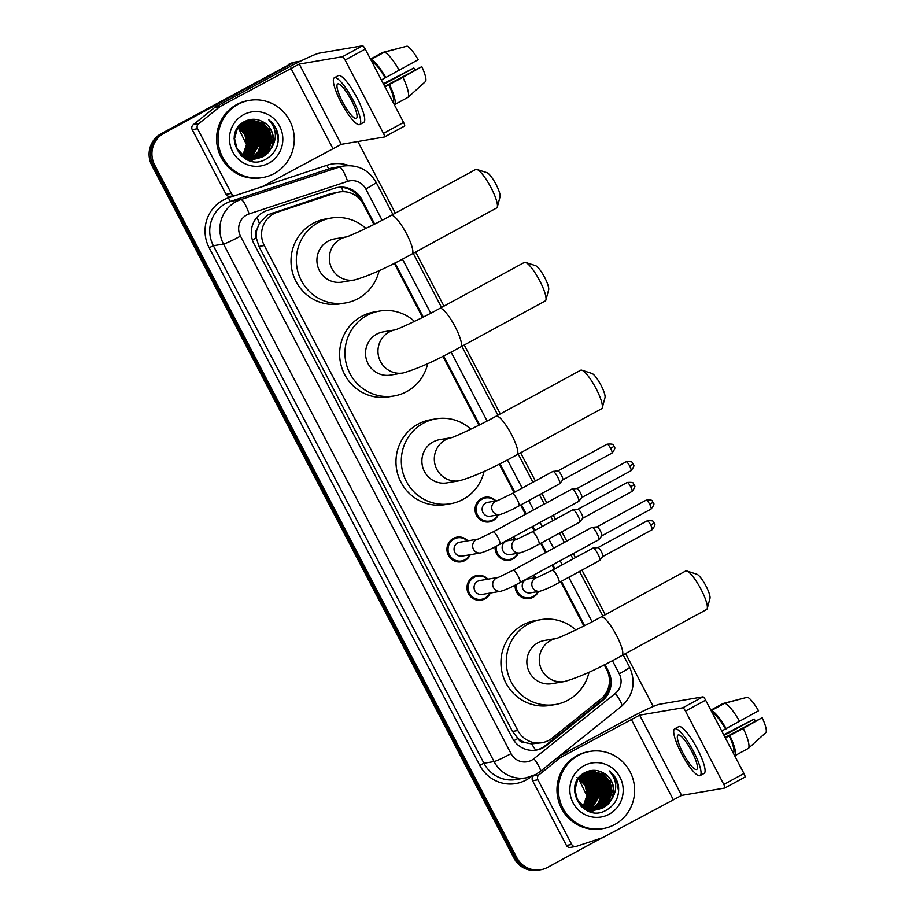 <?xml version="1.0" encoding="UTF-8"?>
<svg xmlns="http://www.w3.org/2000/svg" width="916" height="916" viewBox="0 0 916 916"><rect width="100%" height="100%" fill="white"/><g stroke="black" fill="none" stroke-linecap="round" stroke-linejoin="round"><path stroke-width="1.37" d="M498.35 514.826A12.526 12.194 -99.7 0 1 475.713 513.567A12.526 12.194 -99.7 0 1 495.991 500.938M513.2 537.016A12.526 12.194 -99.7 0 1 516.029 539.261M518.387 553.149A12.526 12.194 -99.7 0 1 495.109 546.783M533.238 575.351A12.526 12.194 -99.7 0 1 536.066 577.595M538.425 591.484A12.526 12.194 -99.7 0 1 515.147 585.106M490.289 593.041A12.526 12.194 -99.7 0 1 467.641 591.782A12.526 12.194 -99.7 0 1 487.919 579.152M470.252 554.718A12.526 12.194 -99.7 0 1 447.603 553.459A12.526 12.194 -99.7 0 1 467.881 540.829M373.934 224.431L363.354 204.199A23.484 22.854 80.3 0 0 339.286 192.005L330.264 193.791L267.85 214.802L259.365 223.355L256.995 229.286A7.832 7.614 80.3 0 0 256.228 237.885A23.484 1.706 152.4 0 1 252.381 239.946M339.286 192.005A23.484 22.854 80.3 0 0 336.035 192.807L277.239 212.237A23.484 22.854 80.3 0 0 273.586 213.829A23.484 22.854 80.3 0 0 264.3 245.534L517.838 730.51A23.484 22.854 80.3 0 0 541.917 742.716A23.484 22.854 80.3 0 0 552.153 738.101L600.747 699.148A23.484 22.854 80.3 0 0 606.701 669.665L604.182 664.844M525.372 742.647A23.484 22.854 -99.7 0 1 517.758 738.136L517.941 738.502A7.832 7.614 80.3 0 0 525.372 742.647L531.509 743.907L541.917 742.716M256.228 237.885L256.423 238.252A23.484 22.854 -99.7 0 1 256.995 229.286M256.423 238.252L258.965 246.438L512.502 731.415L517.758 738.136M583.87 625.994L560.695 581.671M554.169 569.18L552.05 565.126M545.512 552.634L540.658 543.337M534.131 530.845L532.001 526.792M525.475 514.311L520.62 505.014M514.082 492.522L499.209 464.069M478.908 425.219L442.863 356.278M422.551 317.417L394.246 263.281M374.667 224.065L361.889 199.642A23.484 22.854 80.3 0 0 337.821 187.436A23.484 22.854 80.3 0 0 334.569 188.238L266.957 210.588A23.484 22.854 80.3 0 0 263.293 212.18A23.484 22.854 80.3 0 0 254.007 243.874L512.262 737.872A23.484 22.854 80.3 0 0 536.341 750.067A23.484 22.854 80.3 0 0 546.577 745.464L602.453 700.671A23.484 22.854 80.3 0 0 608.407 671.176L604.904 664.478M601.652 837.991L547.711 867.326A23.484 22.854 -99.7 0 1 540.806 869.719A23.484 22.854 -99.7 0 1 516.727 857.513L154.667 164.949A23.484 22.854 -99.7 0 1 163.953 133.244L291.46 63.914A23.484 22.854 -99.7 0 1 298.376 61.521A23.484 22.854 -99.7 0 1 300.265 61.28M357.881 141.511L395.334 213.153M415.646 252.003L443.951 306.139M464.263 344.989L500.296 413.929M520.609 452.79L535.345 480.969M541.871 493.449L546.737 502.747M553.264 515.239L555.382 519.292M561.909 531.784L566.775 541.081M573.302 553.573L575.42 557.626M581.946 570.107L605.27 614.716M625.582 653.566L653.245 706.499M540.806 869.719L537.967 870.2A23.484 22.854 -99.7 0 1 513.887 857.994L151.827 165.43A23.484 22.854 -99.7 0 1 161.101 133.725L290.04 64.154A23.484 22.854 -99.7 0 1 296.944 61.761A23.484 22.854 -99.7 0 0 290.04 64.154L162.521 133.484L291.46 63.914M151.827 165.43L153.247 165.189A23.484 22.854 -99.7 0 1 162.521 133.484A23.484 22.854 -99.7 0 0 153.247 165.189L515.307 857.754L153.247 165.189L154.667 164.949M539.387 869.96A23.484 22.854 -99.7 0 1 515.307 857.754A23.484 22.854 -99.7 0 0 539.387 869.96M584.591 625.628L561.405 581.282M554.878 568.79L552.76 564.737M546.234 552.245L541.367 542.948M534.841 530.467L532.723 526.402M526.196 513.922L521.33 504.624M514.803 492.132L499.941 463.702M479.629 424.852L443.584 355.912M423.272 317.05L394.979 262.915M609.243 677.771A23.484 22.854 -99.7 0 1 601.033 700.912L545.157 745.704A23.484 22.854 -99.7 0 1 535.631 750.181A23.484 4.752 -128.7 0 0 531.509 743.907M337.111 187.562A23.484 22.854 -99.7 0 1 360.469 199.883L360.492 199.917M288.62 64.395A23.484 22.854 -99.7 0 1 295.525 62.002L298.376 61.521M231.37 193.425A3.916 3.813 80.3 0 0 235.389 195.463L230.065 196.368A3.916 3.813 -99.7 0 1 226.046 194.329L231.37 193.425L197.558 128.732L192.223 129.637A3.916 3.813 -99.7 0 1 193.219 124.725L214.745 107.47A3.916 3.813 -99.7 0 1 215.294 107.103L285.471 68.952A31.316 2.279 152.4 0 1 319.421 53.139L362.553 45.8A3.916 0.859 61.5 0 1 365.255 49.109L345.114 60.055A3.916 0.859 -118.5 0 0 342.424 56.746L299.28 64.086L220.619 106.199A3.916 3.813 80.3 0 0 220.069 106.565L198.543 123.82A3.916 3.813 80.3 0 0 197.558 128.732M226.046 194.329L192.223 129.637M235.389 195.463A3.916 3.813 80.3 0 0 235.927 195.326L261.976 186.715A3.916 3.813 80.3 0 0 262.583 186.452L341.244 144.35L384.376 136.999A3.916 0.859 -118.5 0 0 384.445 136.988A3.916 0.859 -118.5 0 0 383.46 133.393L403.59 122.446L365.255 49.109M403.59 122.446A3.916 0.859 61.5 0 1 404.574 126.042A3.916 0.859 61.5 0 1 404.517 126.053L384.491 136.942M383.46 133.393L345.114 60.055M351.458 100.416A19.568 4.271 -118.5 0 0 337.672 83.974A19.568 4.271 -118.5 0 0 342.584 101.928A19.568 4.271 -118.5 0 0 356.37 118.359A19.568 4.271 -118.5 0 0 351.458 100.416M408.021 97.314A25.831 5.633 -118.5 0 0 402.937 77.368L421.807 66.639A20.347 4.443 -118.5 0 1 425.585 81.455L408.021 97.314L394.601 104.607L392.872 101.951M393.136 101.802A22.705 4.958 -118.5 0 0 388.796 84.787L402.937 77.368M384.983 86.86L388.796 84.787M359.736 124.553L363.755 122.366A26.61 5.805 -118.5 0 0 357.08 97.955A26.61 5.805 -118.5 0 0 338.336 75.593L334.306 77.791A26.61 5.805 -118.5 0 0 340.981 102.191A26.61 5.805 -118.5 0 0 359.736 124.553A26.61 5.805 -118.5 0 0 353.061 100.142A26.61 5.805 -118.5 0 0 334.306 77.791M394.601 104.607A25.831 5.633 -118.5 0 0 389.518 84.673M405.433 46.59L382.659 52.475L370.476 59.105M383.701 84.386L413.849 67.99L383.335 83.7M413.849 67.99A15.652 3.412 -118.5 0 0 415.028 69.914M421.807 66.639L384.743 86.39M399.319 70.452A25.831 5.633 -118.5 0 0 384.434 52.178L407.128 46.143A20.347 4.443 -118.5 0 1 418.2 59.723L381.377 79.944M385.178 77.871A22.705 4.958 -118.5 0 0 372.469 62.277L371.003 59.471L384.434 52.178M385.899 77.746A25.831 5.633 -118.5 0 0 371.003 59.471M274.239 173.536A39.136 38.094 -99.7 0 1 262.72 177.532A39.136 38.094 -99.7 0 1 220.138 151.426A39.136 38.094 -99.7 0 1 238.068 104.355A39.136 38.094 -99.7 0 1 249.587 100.359A39.136 38.094 -99.7 0 1 292.17 126.465A39.136 38.094 -99.7 0 1 274.239 173.536M262.72 177.532L261.3 177.773A39.136 38.094 -99.7 0 1 218.718 151.667A39.136 38.094 -99.7 0 1 236.649 104.596A39.136 38.094 -99.7 0 1 248.167 100.6L249.587 100.359M278.143 134.984C276.918 128.687 273.804 123.637 268.766 119.813C276.632 128.629 277.456 138.179 271.262 148.484A19.568 19.041 -99.7 0 0 263.064 121.92C257.167 118.645 251.19 118.416 245.156 121.244C220.401 132.717 242.271 173.021 265.663 159.292C274.96 153.968 279.117 145.873 278.143 134.984M243.496 114.729A27.4 26.667 -99.7 0 1 279.643 126.179A27.4 26.667 -99.7 0 1 268.812 163.162A27.4 26.667 -99.7 0 1 232.664 151.713A27.4 26.667 -99.7 0 1 243.496 114.729M240.175 154.781L242.133 156.178L255.633 158.88L261.026 156.945L268.354 150.041L271.331 140.354L269.212 130.45L262.594 123.007L249.725 120.191M256.514 158.708L261.472 156.876L268.8 149.972L271.777 140.274L269.659 130.381L263.029 122.927L249.942 120.145L243.839 122.206L239.328 125.698M249.942 120.145L244.274 122.126L237.244 128.984L234.565 138.625L236.981 148.472L243.908 155.869L257.407 158.583L263.247 156.567L271.262 148.484M255.392 158.811L259.251 157.254L266.579 150.35L269.556 140.652L267.438 130.759L260.82 123.305L248.843 120.374M247.732 120.523L245.591 121.026M255.61 158.8L259.697 157.174L267.025 150.27L270.002 140.583L267.884 130.679L261.255 123.225L249.06 120.328M248.167 120.454L245.156 121.244M254.476 158.857L257.476 157.552L264.804 150.648L267.781 140.961L265.663 131.057L259.033 123.603L247.973 120.603M254.705 158.846L257.923 157.483L265.251 150.579L268.228 140.881L266.109 130.988L259.48 123.534L248.19 120.546M253.56 158.846L255.701 157.861L263.029 150.957L266.006 141.259L263.888 131.366L257.259 123.912L247.102 120.878M253.789 158.846L256.148 157.781L263.476 150.877L266.453 141.178L264.323 131.286L257.705 123.832L247.32 120.809M252.644 158.789L261.255 151.255L264.232 141.556L262.113 131.664L255.484 124.21L246.244 121.198M252.873 158.811L261.701 151.174L264.678 141.488L262.548 131.583L255.93 124.141L246.461 121.118M251.717 158.697L259.48 151.552L262.457 141.865L260.339 131.961L253.709 124.519L245.396 121.565M251.946 158.72L259.926 151.484L262.903 141.785L260.774 131.893L254.156 124.439L245.602 121.473M249.931 158.995L250.56 158.663M250.766 158.548L260.682 142.163L258.564 132.27L251.934 124.816L244.549 121.988M251.007 158.583L258.209 151.69L261.129 142.094L258.999 132.19L252.381 124.736L244.755 121.874M248.156 159.292L248.786 158.96M248.992 158.846L249.621 158.479M249.828 158.354L258.907 142.472L256.789 132.568L250.16 125.114L243.713 122.458M249.232 158.892L249.85 158.525M250.057 158.399L259.354 142.392L257.224 132.499L250.606 125.045L243.919 122.332M248.866 158.102L257.133 142.77L255.003 132.877L248.385 125.423L242.889 122.973M249.106 158.17L257.579 142.69L255.45 132.797L248.831 125.343L243.095 122.836M247.904 157.792L255.358 143.068L253.228 133.175L246.61 125.721L242.076 123.557M248.144 157.873L255.804 142.999L253.675 133.095L247.057 125.652L242.282 123.408M245.316 158.708L245.923 158.25M246.129 158.102L246.725 157.598M246.931 157.426L253.583 143.377L251.453 133.473L244.835 126.03L241.274 124.198M245.557 158.777L246.164 158.331M246.37 158.182L246.976 157.689M247.171 157.529L254.03 143.297L251.9 133.404L245.282 125.95L241.469 124.038M245.935 156.991L251.808 143.675L249.679 133.782L243.061 126.328L240.473 124.908M245.396 157.827L245.992 157.3M246.186 157.105L252.255 143.594L250.125 133.702L243.507 126.248L240.679 124.725M244.938 156.487L250.034 143.972L247.904 134.079L239.694 125.698M245.19 156.613L250.48 143.904L248.351 134.011L239.889 125.492M243.931 155.892L248.259 144.281L246.129 134.389L238.939 126.568M244.183 156.052L248.705 144.201L246.576 134.309L239.122 126.339M242.9 155.193L246.484 144.579L238.183 127.542L242.019 131.091M243.152 155.376L246.931 144.51L244.858 134.721L238.378 127.29M234.118 138.682L236.546 148.552L243.461 155.949L257.407 158.583M257.178 158.617L262.812 156.647C276.392 150.224 276.231 128.217 263.064 121.92M241.847 156.35L255.633 158.88M255.404 158.926L256.068 158.789M245.774 159.018L253.446 159.201M253.629 159.224L254.293 159.086M245.087 158.64L255.175 158.88M254.74 159.018L255.392 158.857M250.297 159.796L250.961 159.67M251.19 159.624L251.843 159.464M252.06 159.407L252.713 159.212M252.931 159.144L253.583 158.926M250.171 159.029L250.801 158.697M248.396 159.327L249.026 159.006M246.942 143.686L244.034 155.766M250.045 142.781L249.026 136.77M251.82 142.484L250.801 136.473M253.595 142.186L252.576 136.175M260.694 140.972L259.675 134.961M264.255 140.366L263.224 134.354M260.35 128.16L255.93 123.11M255.014 122.366L253.125 121.061M266.029 140.068L264.999 134.057M262.125 127.862L257.705 122.813M256.789 122.068L254.9 120.763M267.804 139.759L266.774 133.747M246.198 156.739L248.66 151.438M249.61 147.304L249.828 144.877L247.137 132.694M244.927 129.19L241.023 125.171M251.339 161.067L253.377 159.269M253.938 158.697L254.602 157.953M254.923 157.586L256.24 155.846M256.846 154.93L259.308 149.629M260.259 145.495L260.488 143.068L257.785 130.885M255.575 127.381L251.682 123.351M250.847 122.71L249.129 121.565M248.751 121.336L247.95 120.889M263.819 144.888L264.037 142.461L261.335 130.278M259.125 126.774L255.232 122.755M254.396 122.114L252.679 120.958M265.594 144.591L265.812 142.152L263.11 129.98M260.9 126.477L257.007 122.446M256.171 121.805L254.465 120.66M267.369 144.293L267.587 141.854L264.896 129.671M277.96 142.873L278.235 140.045L275.979 128.744L268.766 119.813M476.904 169.437L486.923 172.666A14.095 3.08 61.5 0 1 496.083 184.517A14.095 3.08 61.5 0 1 500.044 196.803L497.319 206.97A21.915 4.786 -118.5 0 0 491.136 187.872A21.915 4.786 -118.5 0 0 476.904 169.437A21.915 4.786 -118.5 0 0 475.702 169.46L391.143 215.432A21.915 4.786 61.5 0 1 406.578 233.843A21.915 4.786 61.5 0 1 412.074 253.95L496.644 207.966A21.915 4.786 -118.5 0 0 497.319 206.97M346.42 236.889L334.58 238.904A21.915 21.331 80.3 0 0 328.134 241.137A21.915 21.331 80.3 0 0 318.092 267.495A21.915 21.331 80.3 0 0 341.943 282.117L354.366 279.998C368.77 276.002 388.006 267.312 412.074 253.95M379.098 270.644A43.052 41.896 -99.7 0 1 358.156 298.559A43.052 41.896 -99.7 0 1 345.492 302.956A43.052 41.896 -99.7 0 1 298.65 274.239A43.052 41.896 -99.7 0 1 318.367 222.462A43.052 41.896 -99.7 0 1 331.042 218.065A43.052 41.896 -99.7 0 1 365.885 228.405M345.492 302.956L340.168 303.86A43.052 41.896 -99.7 0 1 293.326 275.144A43.052 41.896 -99.7 0 1 313.043 223.367A43.052 41.896 -99.7 0 1 325.718 218.97L331.042 218.065M525.521 262.423L535.539 265.663A14.095 3.08 61.5 0 1 544.688 277.502A14.095 3.08 61.5 0 1 548.661 289.788L545.925 299.956A21.915 4.786 -118.5 0 0 539.753 280.857A21.915 4.786 -118.5 0 0 525.521 262.423A21.915 4.786 -118.5 0 0 524.318 262.445L439.749 308.417A21.915 4.786 61.5 0 1 455.195 326.829A21.915 4.786 61.5 0 1 460.691 346.935L545.249 300.952A21.915 4.786 -118.5 0 0 545.925 299.956M395.036 329.875L383.197 331.89A21.915 21.331 80.3 0 0 376.751 334.122A21.915 21.331 80.3 0 0 366.709 360.492A21.915 21.331 80.3 0 0 390.56 375.102L402.983 372.995C417.375 368.988 436.611 360.309 460.691 346.935M427.715 363.641A43.052 41.896 -99.7 0 1 406.773 391.556A43.052 41.896 -99.7 0 1 394.098 395.941A43.052 41.896 -99.7 0 1 347.256 367.224A43.052 41.896 -99.7 0 1 366.984 315.447A43.052 41.896 -99.7 0 1 379.648 311.062A43.052 41.896 -99.7 0 1 414.501 321.39M394.098 395.941L388.773 396.846A43.052 41.896 -99.7 0 1 341.931 368.129A43.052 41.896 -99.7 0 1 361.66 316.352A43.052 41.896 -99.7 0 1 374.323 311.967L379.648 311.062M581.878 370.213L591.896 373.453A14.095 3.08 61.5 0 1 601.045 385.304A14.095 3.08 61.5 0 1 605.018 397.578L602.281 407.746A21.915 4.786 -118.5 0 0 596.11 388.647A21.915 4.786 -118.5 0 0 581.878 370.213A21.915 4.786 -118.5 0 0 580.664 370.236L496.106 416.219A21.915 4.786 61.5 0 1 511.552 434.619A21.915 4.786 61.5 0 1 517.048 454.725L601.606 408.754A21.915 4.786 -118.5 0 0 602.281 407.746M451.382 437.676L439.554 439.68A21.915 21.331 80.3 0 0 433.108 441.924A21.915 21.331 80.3 0 0 423.066 468.282A21.915 21.331 80.3 0 0 446.905 482.904L459.34 480.785C473.732 476.789 492.968 468.099 517.048 454.725M484.072 471.431A43.052 41.896 -99.7 0 1 463.118 499.346A43.052 41.896 -99.7 0 1 450.454 503.731A43.052 41.896 -99.7 0 1 403.613 475.015A43.052 41.896 -99.7 0 1 423.341 423.238A43.052 41.896 -99.7 0 1 436.005 418.852A43.052 41.896 -99.7 0 1 470.858 429.18M450.454 503.731L445.13 504.636A43.052 41.896 -99.7 0 1 398.288 475.931A43.052 41.896 -99.7 0 1 418.005 424.142A43.052 41.896 -99.7 0 1 430.68 419.757L436.005 418.852M686.84 571L696.858 574.229A14.095 3.08 61.5 0 1 706.007 586.08A14.095 3.08 61.5 0 1 709.98 598.366L707.244 608.533A21.915 4.786 -118.5 0 0 701.072 589.435A21.915 4.786 -118.5 0 0 686.84 571A21.915 4.786 -118.5 0 0 685.637 571.023L601.068 616.995A21.915 4.786 61.5 0 1 616.514 635.406A21.915 4.786 61.5 0 1 622.01 655.513L706.568 609.529A21.915 4.786 -118.5 0 0 707.244 608.533M556.356 638.452L544.516 640.467A21.915 21.331 80.3 0 0 538.07 642.7A21.915 21.331 80.3 0 0 528.028 669.058A21.915 21.331 80.3 0 0 551.879 683.68L564.302 681.561C578.694 677.565 597.93 668.875 622.01 655.513M589.034 672.207A43.052 41.896 -99.7 0 1 568.092 700.122A43.052 41.896 -99.7 0 1 555.417 704.518A43.052 41.896 -99.7 0 1 508.575 675.802A43.052 41.896 -99.7 0 1 528.303 624.025A43.052 41.896 -99.7 0 1 540.967 619.628A43.052 41.896 -99.7 0 1 575.821 629.968M555.417 704.518L550.092 705.423A43.052 41.896 -99.7 0 1 503.25 676.706A43.052 41.896 -99.7 0 1 522.979 624.93A43.052 41.896 -99.7 0 1 535.642 620.533L540.967 619.628M462.088 556.104A7.042 6.859 -99.7 0 1 457.656 542.936A7.042 6.859 -99.7 0 1 459.729 542.215L478.152 539.077A7.042 6.859 -99.7 0 0 473.686 549.657A7.042 6.859 -99.7 0 0 480.694 552.932L462.088 556.104M469.679 554.81A11.736 11.427 -99.7 0 1 448.68 553.149A11.736 11.427 -99.7 0 1 467.32 540.921M478.335 539.043L493.117 531.898L571.905 489.064A7.042 1.534 61.5 0 1 572.019 489.03A7.042 1.534 61.5 0 1 576.874 494.984A7.042 1.534 61.5 0 1 578.752 501.35A7.042 1.534 61.5 0 1 578.637 501.441A7.042 1.534 61.5 0 1 578.534 501.476M572.019 489.03A7.042 1.534 61.5 0 1 572.053 489.018L576.977 488.56A5.084 1.111 61.5 0 1 576.977 488.56A5.084 1.111 61.5 0 1 580.458 492.865A5.084 1.111 61.5 0 1 581.809 497.468A5.084 1.111 61.5 0 1 581.729 497.537M482.125 594.438A7.042 6.859 -99.7 0 1 477.694 581.259A7.042 6.859 -99.7 0 1 479.766 580.549L498.19 577.412A7.042 6.859 -99.7 0 0 493.724 587.992A7.042 6.859 -99.7 0 0 500.731 591.267L482.125 594.438M489.716 593.144A11.736 11.427 -99.7 0 1 468.717 591.473A11.736 11.427 -99.7 0 1 487.358 579.255M498.373 577.378L513.155 570.233L591.954 527.387A7.042 1.534 61.5 0 1 592.057 527.353A7.042 1.534 61.5 0 1 596.911 533.307A7.042 1.534 61.5 0 1 598.789 539.673A7.042 1.534 61.5 0 1 598.675 539.776A7.042 1.534 61.5 0 1 598.572 539.81M592.057 527.353A7.042 1.534 61.5 0 1 592.091 527.353L597.014 526.895A5.084 1.111 61.5 0 1 597.014 526.895A5.084 1.111 61.5 0 1 600.495 531.2A5.084 1.111 61.5 0 1 601.846 535.791A5.084 1.111 61.5 0 1 601.766 535.86M490.186 516.212A7.042 6.859 -99.7 0 1 485.755 503.044A7.042 6.859 -99.7 0 1 487.827 502.323L497.228 500.72A7.042 6.859 -99.7 0 0 492.774 511.311A7.042 6.859 -99.7 0 0 499.781 514.586L490.186 516.212M552.783 471.5A7.042 1.534 61.5 0 1 552.875 471.431A7.042 1.534 61.5 0 1 552.978 471.397A7.042 1.534 61.5 0 1 553.012 471.397A7.042 1.534 61.5 0 1 557.592 476.892A7.042 1.534 61.5 0 1 559.71 483.717A7.042 1.534 61.5 0 1 559.607 483.808A7.042 1.534 61.5 0 1 559.493 483.854M497.777 514.918A11.736 11.427 -99.7 0 1 476.789 513.258A11.736 11.427 -99.7 0 1 495.419 501.029M607.09 444.18C611.487 443.825 613.56 444.18 613.308 445.245L614.029 446.298L610.674 448.451A5.084 1.111 61.5 0 0 607.09 444.18L557.878 470.939A5.084 1.111 61.5 0 1 557.936 470.939A5.084 1.111 61.5 0 1 561.416 475.232A5.084 1.111 61.5 0 1 562.779 479.835A5.084 1.111 61.5 0 1 562.699 479.904M510.235 554.546A7.042 6.859 -99.7 0 1 505.792 541.367A7.042 6.859 -99.7 0 1 507.865 540.658L517.277 539.055A7.042 6.859 -99.7 0 0 512.811 549.634A7.042 6.859 -99.7 0 0 519.819 552.909L510.235 554.546M572.821 509.834A7.042 1.534 61.5 0 1 572.912 509.765A7.042 1.534 61.5 0 1 573.027 509.72A7.042 1.534 61.5 0 1 573.05 509.72A7.042 1.534 61.5 0 1 577.63 515.216A7.042 1.534 61.5 0 1 579.748 522.051A7.042 1.534 61.5 0 1 579.645 522.143A7.042 1.534 61.5 0 1 579.53 522.177M517.826 553.253A11.736 11.427 -99.7 0 1 496.289 546.176M577.95 509.262A5.084 1.111 61.5 0 1 577.973 509.262A5.084 1.111 61.5 0 1 581.454 513.567A5.084 1.111 61.5 0 1 582.816 518.158A5.084 1.111 61.5 0 1 582.736 518.227M512.628 537.337A11.736 11.427 -99.7 0 1 515.456 539.364M530.272 592.87A7.042 6.859 -99.7 0 1 525.83 579.702A7.042 6.859 -99.7 0 1 527.902 578.981L537.314 577.378A7.042 6.859 -99.7 0 0 532.849 587.969A7.042 6.859 -99.7 0 0 539.856 591.244L530.272 592.87M592.858 548.169A7.042 1.534 61.5 0 1 592.95 548.089A7.042 1.534 61.5 0 1 593.064 548.054A7.042 1.534 61.5 0 1 593.087 548.054A7.042 1.534 61.5 0 1 597.667 553.55A7.042 1.534 61.5 0 1 599.797 560.374A7.042 1.534 61.5 0 1 599.682 560.466A7.042 1.534 61.5 0 1 599.568 560.512M537.864 591.576A11.736 11.427 -99.7 0 1 516.326 584.5M647.177 520.838C651.562 520.494 653.635 520.849 653.383 521.902L654.116 522.956L650.761 525.108A5.084 1.111 61.5 0 0 647.177 520.838L597.953 547.596A5.084 1.111 61.5 0 1 598.011 547.596A5.084 1.111 61.5 0 1 601.491 551.901A5.084 1.111 61.5 0 1 602.854 556.493A5.084 1.111 61.5 0 1 602.774 556.562M532.665 575.66A11.736 11.427 -99.7 0 1 535.494 577.687M571.733 844.483A3.916 3.813 80.3 0 0 575.752 846.51L570.428 847.415A3.916 3.813 -99.7 0 1 566.409 845.388L571.733 844.483L537.921 779.791L532.585 780.695A3.916 3.813 -99.7 0 1 533.581 775.783L534.246 775.245M566.409 845.388L532.585 780.695M559.31 756.169L625.834 719.999A31.316 2.279 152.4 0 1 659.783 704.198L702.915 696.847A3.916 0.859 61.5 0 1 705.618 700.156L685.477 711.102A3.916 0.859 -118.5 0 0 682.786 707.805L639.643 715.144L560.981 757.246A3.916 3.813 80.3 0 0 560.432 757.612L538.906 774.867A3.916 3.813 80.3 0 0 537.921 779.791M575.752 846.51A3.916 3.813 80.3 0 0 576.29 846.373L602.339 837.774A3.916 3.813 80.3 0 0 602.946 837.51L681.607 795.397L724.739 788.058A3.916 0.859 -118.5 0 0 724.808 788.035A3.916 0.859 -118.5 0 0 723.823 784.451L743.952 773.493L705.618 700.156M743.952 773.493A3.916 0.859 61.5 0 1 744.937 777.089A3.916 0.859 61.5 0 1 744.88 777.112L724.854 788M723.823 784.451L685.477 711.102M691.82 751.463A19.568 4.271 -118.5 0 0 678.035 735.033A19.568 4.271 -118.5 0 0 682.947 752.975A19.568 4.271 -118.5 0 0 696.732 769.417A19.568 4.271 -118.5 0 0 691.82 751.463M748.383 748.361A25.831 5.633 -118.5 0 0 743.3 728.426L762.169 717.686A20.347 4.443 -118.5 0 1 765.948 732.502L748.383 748.361L734.964 755.666L733.235 752.998M733.498 752.86A22.705 4.958 -118.5 0 0 729.159 735.846L743.3 728.426M725.346 737.918L729.159 735.846M700.099 775.6L704.118 773.413A26.61 5.805 -118.5 0 0 697.442 749.002A26.61 5.805 -118.5 0 0 678.699 726.651L674.668 728.838A26.61 5.805 -118.5 0 0 681.344 753.25A26.61 5.805 -118.5 0 0 700.099 775.6A26.61 5.805 -118.5 0 0 693.412 751.189A26.61 5.805 -118.5 0 0 674.668 728.838M734.964 755.666A25.831 5.633 -118.5 0 0 729.88 735.72M745.796 697.649L723.01 703.534L710.839 710.152M724.052 735.433L754.212 719.049L723.697 734.758M754.212 719.049A15.652 3.412 -118.5 0 0 755.391 720.972M762.169 717.686L725.106 737.437M739.681 721.499A25.831 5.633 -118.5 0 0 724.796 703.225L747.49 697.202A20.347 4.443 -118.5 0 1 758.551 710.77L721.739 730.991M725.541 728.918A22.705 4.958 -118.5 0 0 712.831 713.335L711.366 710.53L724.796 703.225M726.262 728.804A25.831 5.633 -118.5 0 0 711.366 710.53M614.602 824.595A39.136 38.094 -99.7 0 1 603.083 828.579A39.136 38.094 -99.7 0 1 560.5 802.473A39.136 38.094 -99.7 0 1 578.431 755.402A39.136 38.094 -99.7 0 1 589.95 751.418A39.136 38.094 -99.7 0 1 632.532 777.512A39.136 38.094 -99.7 0 1 614.602 824.595M603.083 828.579L601.663 828.82A39.136 38.094 -99.7 0 1 559.081 802.714A39.136 38.094 -99.7 0 1 577.011 755.643A39.136 38.094 -99.7 0 1 588.53 751.658L589.95 751.418M618.506 786.043C617.281 779.745 614.167 774.684 609.129 770.871C616.995 779.676 617.819 789.237 611.625 799.531A19.568 19.041 -99.7 0 0 603.426 772.978C597.53 769.692 591.553 769.463 585.519 772.291C560.764 783.775 582.633 824.068 606.014 810.339C615.323 805.027 619.479 796.92 618.506 786.043M583.858 765.776A27.4 26.667 -99.7 0 1 620.006 777.226A27.4 26.667 -99.7 0 1 609.174 814.21A27.4 26.667 -99.7 0 1 573.027 802.771A27.4 26.667 -99.7 0 1 583.858 765.776M580.538 805.828L582.484 807.225L595.995 809.939L601.388 808.004L608.716 801.099L611.693 791.401L609.575 781.508L602.946 774.054L590.087 771.238M596.877 809.767L601.835 807.923L609.163 801.019L612.14 791.332L610.022 781.428L603.392 773.986L590.305 771.203L584.19 773.253L579.691 776.745M590.305 771.203L584.637 773.184L577.607 780.031L574.927 789.684L577.343 799.531L584.259 806.927L597.77 809.63L603.61 807.626L611.625 799.531M595.755 809.87L599.614 808.301L606.942 801.397L609.919 791.71L607.8 781.806L601.171 774.363L589.206 771.421M588.095 771.581L585.954 772.073M595.972 809.858L600.06 808.233L607.388 801.328L610.365 791.63L608.235 781.737L601.617 774.283L589.423 771.375M588.53 771.501L585.519 772.291M594.839 809.904L597.839 808.61L605.167 801.706L608.144 792.008L606.026 782.115L599.396 774.661L588.335 771.65M595.068 809.904L598.285 808.53L605.613 801.626L608.59 791.928L606.461 782.035L599.843 774.581L588.553 771.593M593.923 809.893L596.064 808.908L603.392 802.004L606.369 792.306L604.251 782.413L597.621 774.959L587.465 771.925M594.152 809.904L596.511 808.828L603.839 801.935L606.816 792.237L604.686 782.344L598.068 774.89L587.683 771.856M593.007 809.847L601.617 802.313L604.594 792.615L602.476 782.722L595.847 775.268L586.606 772.245M593.236 809.858L602.064 802.233L605.041 792.535L602.911 782.642L596.293 775.188L586.824 772.165M592.068 809.744L599.843 802.611L602.82 792.913L600.701 783.02L594.072 775.566L585.748 772.623M592.308 809.778L600.289 802.53L603.266 792.844L601.136 782.94L594.518 775.497L585.965 772.52M590.293 810.042L590.923 809.71M591.129 809.595L601.045 793.222L598.915 783.317L592.297 775.875L584.912 773.035M591.37 809.641L598.572 802.737L601.491 793.142L599.362 783.249L592.744 775.795L585.118 772.932M588.519 810.351L589.148 810.019M589.354 809.904L589.984 809.526M590.19 809.4L599.27 793.519L597.14 783.627L590.522 776.173L584.076 773.505M589.595 809.939L590.213 809.584M590.419 809.458L599.717 793.439L597.587 783.546L590.969 776.092L584.282 773.379M589.228 809.149L597.495 793.817L595.366 783.924L588.748 776.47L583.252 774.031M589.469 809.217L597.942 793.748L595.812 783.844L589.194 776.402L583.458 773.894M588.267 808.851L595.721 794.126L593.591 784.222L586.973 776.779L582.439 774.604M588.507 808.931L596.167 794.046L594.037 784.153L587.419 776.699L582.633 774.455M585.679 809.755L586.286 809.309M586.492 809.149L587.087 808.656M587.293 808.485L593.946 794.424L591.816 784.531L585.198 777.077L581.637 775.257M585.919 809.824L586.526 809.389M586.732 809.229L587.339 808.748M587.534 808.576L594.392 794.355L592.263 784.451L585.645 777.008L581.832 775.085M586.297 808.049L592.171 794.733L590.041 784.829L583.423 777.375L580.836 775.967M585.759 808.885L586.355 808.347M586.549 808.164L592.618 794.653L590.488 784.76L583.87 777.306L581.042 775.783M585.301 807.534L590.396 795.031L588.267 785.138L580.057 776.745M585.553 807.672L590.843 794.951L588.713 785.058L580.252 776.55M584.293 806.939L588.622 795.328L586.492 785.436L579.301 777.627M584.545 807.099L589.068 795.26L586.938 785.356L579.485 777.398M583.263 806.252L586.847 795.638L578.546 778.589M583.515 806.435L587.293 795.557L585.221 785.779L578.74 778.337M574.481 789.741L576.908 799.599L583.824 807.007L597.77 809.63M597.541 809.675L603.163 807.694C616.754 801.282 616.594 779.276 603.426 772.978M582.21 807.408L595.995 809.939M595.766 809.973L596.43 809.836M586.137 810.065L593.774 810.317M593.992 810.271L594.656 810.145M585.45 809.687L595.537 809.927M595.102 810.065L595.755 809.916M590.66 810.843L591.324 810.717M591.553 810.671L592.205 810.511M592.423 810.454L593.076 810.271M593.293 810.202L593.946 809.984M590.534 810.076L591.163 809.755M588.759 810.374L589.389 810.053M576.691 777.455L578.282 778.428M578.534 778.611L582.381 782.149M587.305 794.733L584.385 806.813M590.408 793.84L589.389 787.829M592.183 793.531L591.163 787.52M593.957 793.233L592.938 787.222M601.056 792.019L600.037 786.02M604.606 791.424L603.587 785.413M600.713 779.218L596.293 774.169M595.377 773.425L593.488 772.108M606.392 791.115L605.362 785.104M602.488 778.909L598.068 773.86M597.152 773.115L595.263 771.81M608.167 790.817L607.136 784.806M586.561 807.786L589.022 802.496M589.973 798.363L590.19 795.924L587.5 783.753M585.29 780.249L581.385 776.218M591.702 812.114L593.797 810.259M594.301 809.744L594.965 809.011M595.285 808.645L596.602 806.893M597.209 805.977L599.671 800.676M600.621 796.554L600.839 794.115L598.148 781.932M595.938 778.428L592.034 774.409M591.209 773.768L589.492 772.623M589.114 772.383L588.312 771.948M604.171 795.947L604.4 793.508L601.697 781.337M599.488 777.833L595.595 773.802M594.759 773.161L593.041 772.016M605.957 795.638L606.174 793.21L603.472 781.027M601.262 777.524L597.369 773.505M596.534 772.864L594.816 771.707M607.732 795.34L607.949 792.901L605.247 780.73M618.323 793.932L618.598 791.092L616.331 779.791L609.129 770.871M271.468 213.222L277.239 212.237M343.282 191.684A23.484 5.347 -108.3 0 0 341.405 187.402M259.365 223.355A23.484 5.347 -108.3 0 0 256.949 217.298M606.529 694.5A23.484 4.752 -128.7 0 0 605.865 693.366M517.941 738.502A23.484 1.706 152.4 0 1 513.956 740.632M258.965 246.438L264.3 245.534M330.264 193.791L336.035 192.807M512.502 731.415L517.838 730.51M382.132 220.229L365.805 188.982A15.652 15.24 80.3 0 0 347.588 181.391L249.106 213.932A15.652 15.24 80.3 0 0 240.484 236.122L511.036 753.65A15.652 15.24 80.3 0 0 533.913 758.711L615.289 693.469A15.652 15.24 80.3 0 0 619.262 673.81L612.38 660.642M511.036 753.65A15.652 1.134 -27.6 0 1 494.056 761.551L223.504 244.034A31.316 30.468 -99.7 0 1 235.881 201.76A31.316 30.468 -99.7 0 1 240.759 199.642L230.649 201.371A31.316 30.468 80.3 0 0 225.76 203.478A31.316 30.468 80.3 0 0 213.382 245.751L483.946 763.268A31.316 30.468 80.3 0 0 516.04 779.539L526.162 777.821A31.316 30.468 -99.7 0 1 494.056 761.551L483.946 763.268L479.698 765.249L209.146 247.732L213.382 245.751L223.504 244.034A15.652 1.134 -27.6 0 0 240.484 236.122M526.162 777.821L535.62 774.547L540.154 771.524A15.652 3.172 -128.7 0 0 533.913 758.711M209.146 247.732A35.22 34.281 -99.7 0 1 223.069 200.169A35.22 34.281 -99.7 0 1 228.565 197.799L327.035 165.246A35.22 34.281 -99.7 0 1 349.007 165.59M531.429 776.425L531.177 776.642A35.22 34.281 -99.7 0 1 479.698 765.249M163.953 133.244L161.101 133.725M516.727 857.513L513.887 857.994M249.106 213.932A15.652 3.561 -108.3 0 0 240.759 199.642L339.241 167.101L329.119 168.819L230.649 201.371A3.916 0.893 71.7 0 1 228.565 197.799M347.588 181.391A15.652 3.561 -108.3 0 0 339.241 167.101A31.316 30.468 -99.7 0 1 343.569 166.014L333.458 167.743A31.316 30.468 80.3 0 0 329.119 168.819A3.916 0.893 71.7 0 1 327.035 165.246M592.068 621.792L568.79 577.263M562.264 564.783L560.145 560.718M553.619 548.237L548.753 538.94M542.226 526.448L540.108 522.395M533.57 509.903L528.715 500.605M522.189 488.114L507.407 459.855M487.106 421.017L451.061 352.065M430.749 313.215L402.445 259.079M540.154 771.524L621.54 706.282A15.652 3.172 -128.7 0 0 615.289 693.469M619.262 673.81A15.652 1.134 -27.6 0 0 629.59 667.157L623.166 654.883M365.805 188.982A15.652 1.134 -27.6 0 0 376.121 182.33C368.736 169.838 357.893 164.399 343.569 166.014M360.469 199.883L361.889 199.642M607.491 671.336L608.407 671.176M601.033 700.912L602.453 700.671M545.157 745.704L546.577 745.464M341.244 144.35L299.28 64.086M332.76 148.3L290.796 68.047M215.294 107.103L220.619 106.199M342.424 56.746L362.553 45.8M220.069 106.565L214.745 107.47M193.219 124.725L198.543 123.82M346.34 236.912A21.915 21.331 80.3 0 0 340.569 239.019A21.915 21.331 80.3 0 0 331.901 268.617A21.915 21.331 80.3 0 0 354.366 279.998M394.956 329.897A21.915 21.331 80.3 0 0 389.174 332.016A21.915 21.331 80.3 0 0 380.518 361.602A21.915 21.331 80.3 0 0 402.983 372.995M451.302 437.699A21.915 21.331 80.3 0 0 445.531 439.806A21.915 21.331 80.3 0 0 436.863 469.393A21.915 21.331 80.3 0 0 459.34 480.785M556.275 638.475A21.915 21.331 80.3 0 0 550.493 640.582A21.915 21.331 80.3 0 0 541.837 670.18A21.915 21.331 80.3 0 0 564.302 681.561M630.998 470.744C633.666 467.286 634.502 465.374 633.483 465.007L632.349 462.878C632.59 461.813 630.529 461.458 626.132 461.813A5.084 1.111 61.5 0 1 629.716 466.084A5.084 1.111 61.5 0 1 630.998 470.744L581.774 497.502M633.071 463.92L629.716 466.084M493.117 531.898A7.042 1.534 61.5 0 1 498.086 537.818A7.042 1.534 61.5 0 1 498.281 538.207A7.042 1.534 61.5 0 1 499.85 544.276L578.637 501.441M651.036 509.078C653.703 505.621 654.539 503.708 653.532 503.331L652.387 501.212C652.639 500.147 650.566 499.793 646.169 500.136A5.084 1.111 61.5 0 1 649.753 504.418A5.084 1.111 61.5 0 1 651.036 509.078L601.812 535.837M653.108 502.254L649.753 504.418M513.155 570.233A7.042 1.534 61.5 0 1 518.124 576.153A7.042 1.534 61.5 0 1 518.319 576.542A7.042 1.534 61.5 0 1 519.887 582.61L598.675 539.776M497.411 500.697L512.204 493.541A7.042 1.534 61.5 0 1 512.307 493.506A7.042 1.534 61.5 0 1 517.368 499.85A7.042 1.534 61.5 0 1 518.937 505.93A7.042 1.534 61.5 0 1 518.822 505.964M610.674 448.451A5.084 1.111 61.5 0 1 611.957 453.122L562.745 479.881M631.994 491.445C634.662 487.988 635.498 486.075 634.49 485.709L633.345 483.579C633.597 482.514 631.525 482.16 627.128 482.514A5.084 1.111 61.5 0 1 630.712 486.785A5.084 1.111 61.5 0 1 631.994 491.445L582.782 518.204M634.078 484.621L630.712 486.785M517.448 539.02L532.242 531.875A7.042 1.534 61.5 0 1 532.356 531.841A7.042 1.534 61.5 0 1 537.406 538.184A7.042 1.534 61.5 0 1 538.974 544.253A7.042 1.534 61.5 0 1 538.86 544.287M537.486 577.355L552.279 570.21A7.042 1.534 61.5 0 1 552.394 570.164A7.042 1.534 61.5 0 1 557.443 576.519A7.042 1.534 61.5 0 1 559.012 582.587A7.042 1.534 61.5 0 1 558.897 582.622M650.761 525.108A5.084 1.111 61.5 0 1 652.032 529.78L602.82 556.539M681.607 795.397L639.643 715.144M673.123 799.347L631.158 719.094M557.146 757.898L560.981 757.246M682.786 707.805L702.915 696.847M560.432 757.612L556.71 758.253M533.581 775.783L538.906 774.867M621.54 706.282C633.483 695.21 636.162 682.168 629.59 667.157M602.854 616.021L579.53 571.424M573.004 558.932L570.886 554.878M564.359 542.398L559.493 533.089M552.966 520.609L550.848 516.555M544.322 504.063L539.455 494.766M532.929 482.274L518.204 454.096M497.892 415.246L461.847 346.305M441.535 307.455L413.231 253.32M392.918 214.47L376.121 182.33M384.445 136.988L404.574 126.042M391.143 215.432C372.503 225.828 347.553 237.049 346.179 236.958M439.749 308.417C421.108 318.814 396.17 330.035 394.796 329.943M496.106 416.219C477.465 426.616 452.515 437.825 451.153 437.745M601.068 616.995C582.427 627.391 557.489 638.612 556.115 638.521M461.458 560.981L456.924 561.748M499.85 544.276C492.201 548.57 485.812 551.455 480.694 552.932M457.519 537.829L452.985 538.597M581.809 497.468L578.752 501.35M626.132 461.813L576.92 488.572M481.495 599.304L476.961 600.083M519.887 582.61C512.239 586.893 505.85 589.778 500.731 591.267M477.557 576.153L473.022 576.931M601.846 535.791L598.789 539.673M646.169 500.136L596.957 526.895M512.204 493.541L552.875 471.431M489.556 521.09L485.022 521.857M559.607 483.808L518.937 505.93C511.277 510.212 504.899 513.097 499.781 514.586M557.936 470.939L553.012 471.397M562.779 479.835L559.71 483.717M485.617 497.938L481.083 498.705M611.957 453.122C614.625 449.664 615.46 447.741 614.453 447.374L614.029 446.298M532.242 531.875L572.912 509.765M509.594 559.413L505.06 560.191M579.645 522.143L538.974 544.253C531.314 548.535 524.937 551.421 519.819 552.909M577.973 509.262L573.05 509.72M582.816 518.158L579.748 522.051M627.128 482.514L577.916 509.273M552.279 570.21L592.95 548.089M529.631 597.747L525.097 598.514M599.682 560.466L559.012 582.587C551.352 586.87 544.974 589.755 539.856 591.244M598.011 547.596L593.087 548.054M602.854 556.493L599.797 560.374M652.032 529.78C654.711 526.322 655.535 524.41 654.528 524.032L654.116 522.956M724.808 788.035L744.937 777.089"/></g></svg>
